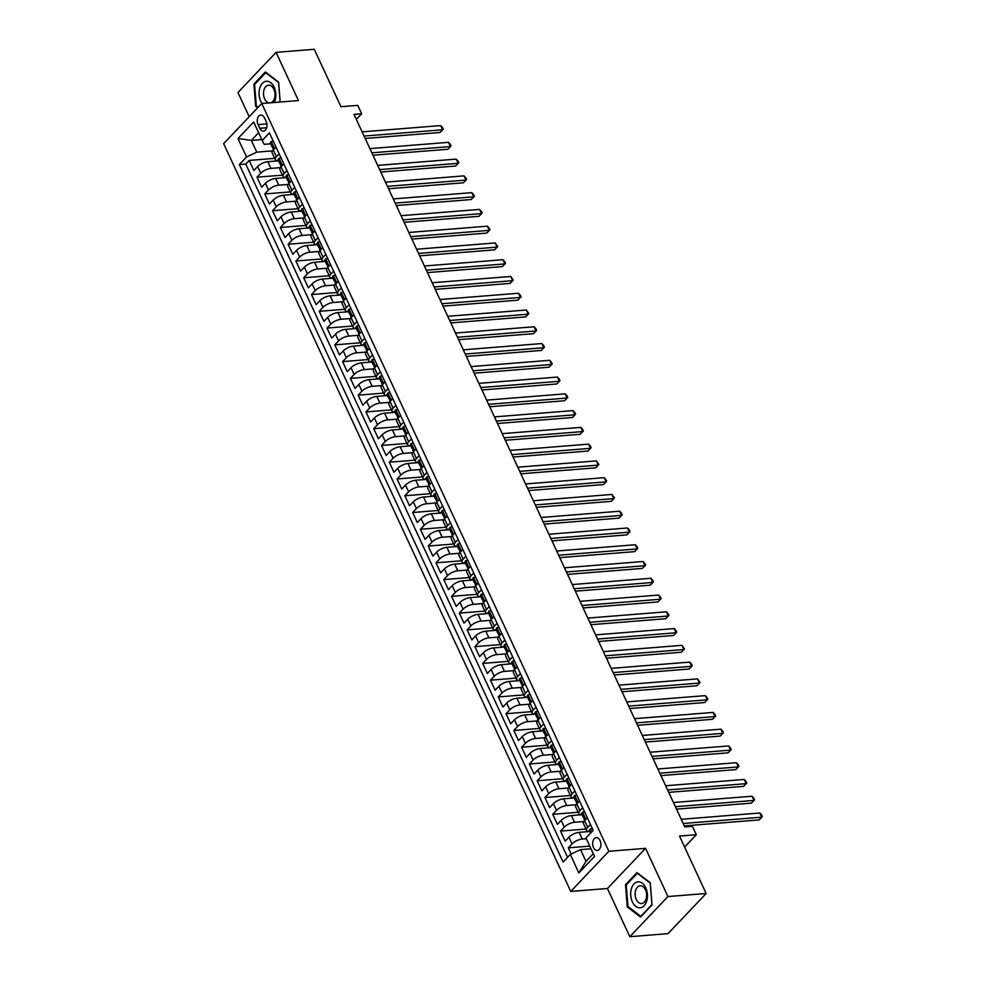 <?xml version="1.0" encoding="UTF-8"?>
<svg xmlns="http://www.w3.org/2000/svg" width="986" height="986" viewBox="0 0 986 986"><rect width="100%" height="100%" fill="white"/><g stroke="black" fill="none" stroke-linecap="round" stroke-linejoin="round"><path stroke-width="1.48" d="M600.067 840.577A6.409 4.117 -94.6 0 0 596.259 837.669A6.409 4.117 -94.6 0 0 593.473 847.516A6.409 4.117 -94.6 0 0 597.282 850.437A6.409 4.117 -94.6 0 0 600.067 840.577M629.82 936.7L668.04 933.643L706.149 893.489L667.941 896.545L645.559 848.342L608.867 851.275L570.758 891.43L607.45 888.497L629.82 936.7L667.941 896.545M608.867 851.275L261.758 103.493L223.649 143.648L570.758 891.43M261.758 103.493L298.45 100.56L276.08 52.357L237.959 92.511L249.199 116.73M276.08 52.357L314.287 49.3L340.946 106.722L357.77 105.379L361.652 113.76L354.011 114.376L684.777 826.946L692.418 826.33L696.313 834.723L679.502 836.066L706.149 893.489M278.545 160.829L267.872 161.692A7.999 3.069 155.1 0 0 257.642 166.511L253.883 170.479L249.211 160.422L274.7 158.376M280.381 167.645L270.99 168.396A7.999 3.069 155.1 0 0 260.748 173.228L256.989 177.184L282.477 175.151M256.989 177.184L261.66 187.241L265.419 183.285A7.999 3.069 155.1 0 1 275.661 178.454L286.322 177.603M294.099 194.365L283.438 195.216A7.999 3.069 155.1 0 0 273.208 200.047L269.449 204.016L264.778 193.946L290.266 191.913M301.889 211.127L291.227 211.99A7.999 3.069 155.1 0 0 280.985 216.809L277.226 220.778L272.555 210.721L298.043 208.675M309.666 227.902L299.004 228.752A7.999 3.069 155.1 0 0 288.775 233.583L285.016 237.54L280.344 227.483L305.82 225.449M317.455 244.664L306.794 245.514A7.999 3.069 155.1 0 0 296.552 250.345L292.793 254.314L288.122 244.245L313.61 242.211M325.232 261.426L314.571 262.288A7.999 3.069 155.1 0 0 304.341 267.12L300.57 271.076L295.911 261.019L321.387 258.973M333.021 278.2L322.348 279.05A7.999 3.069 155.1 0 0 312.118 283.882L308.359 287.838L303.688 277.781L329.176 275.747M340.799 294.962L330.137 295.812A7.999 3.069 155.1 0 0 319.895 300.644L316.136 304.612L311.477 294.543L336.953 292.509M348.588 311.736L337.915 312.587A7.999 3.069 155.1 0 0 327.685 317.418L323.926 321.374L319.254 311.317L344.743 309.271M356.365 328.498L345.704 329.349A7.999 3.069 155.1 0 0 335.462 334.18L331.703 338.136L327.032 328.079L352.52 326.046M364.154 345.26L353.481 346.111A7.999 3.069 155.1 0 0 343.251 350.942L339.492 354.911L334.821 344.853L360.309 342.808M371.932 362.035L361.27 362.885A7.999 3.069 155.1 0 0 351.028 367.716L347.269 371.673L342.598 361.615L368.086 359.57M379.709 378.797L369.047 379.647A7.999 3.069 155.1 0 0 358.818 384.478L355.059 388.435L350.387 378.377L375.876 376.344M387.498 395.559L376.837 396.421A7.999 3.069 155.1 0 0 366.595 401.24L362.836 405.209L358.165 395.152L383.653 393.106M395.275 412.333L384.614 413.183A7.999 3.069 155.1 0 0 374.384 418.015L370.625 421.971L365.954 411.914L391.442 409.88M403.064 429.095L392.403 429.945A7.999 3.069 155.1 0 0 382.161 434.777L378.402 438.745L373.731 428.676L399.219 426.642M410.842 445.857L400.18 446.72A7.999 3.069 155.1 0 0 389.951 451.539L386.192 455.507L381.52 445.45L406.996 443.404M418.631 462.631L407.957 463.482A7.999 3.069 155.1 0 0 397.728 468.313L393.969 472.269L389.297 462.212L414.786 460.179M426.408 479.393L415.747 480.244A7.999 3.069 155.1 0 0 405.505 485.075L401.746 489.044L397.087 478.974L422.563 476.941M434.197 496.155L423.524 497.018A7.999 3.069 155.1 0 0 413.294 501.849L409.535 505.806L404.864 495.748L430.352 493.703M441.974 512.93L431.313 513.78A7.999 3.069 155.1 0 0 421.071 518.611L417.312 522.568L412.641 512.51L438.129 510.477M449.764 529.692L439.09 530.542A7.999 3.069 155.1 0 0 428.861 535.373L425.102 539.342L420.43 529.272L445.918 527.239M457.541 546.466L446.88 547.316A7.999 3.069 155.1 0 0 436.638 552.148L432.879 556.104L428.207 546.047L453.696 544.001M465.33 563.228L454.657 564.078A7.999 3.069 155.1 0 0 444.427 568.91L440.668 572.866L435.997 562.809L461.485 560.775M473.107 579.99L462.446 580.84A7.999 3.069 155.1 0 0 452.204 585.672L448.445 589.64L443.774 579.583L469.262 577.537M480.885 596.764L470.223 597.615A7.999 3.069 155.1 0 0 459.994 602.446L456.235 606.402L451.563 596.345L477.051 594.311M488.674 613.526L478.013 614.377A7.999 3.069 155.1 0 0 467.771 619.208L464.012 623.164L459.34 613.107L484.829 611.073M496.451 630.288L485.79 631.151A7.999 3.069 155.1 0 0 475.56 635.97L471.801 639.939L467.13 629.881L492.606 627.835M504.24 647.062L493.579 647.913A7.999 3.069 155.1 0 0 483.337 652.744L479.578 656.701L474.907 646.643L500.395 644.61M512.017 663.824L501.356 664.675A7.999 3.069 155.1 0 0 491.127 669.506L487.355 673.475L482.696 663.405L508.172 661.372M519.807 680.587L509.133 681.449A7.999 3.069 155.1 0 0 498.904 686.281L495.145 690.237L490.473 680.18L515.961 678.134M527.584 697.361L516.923 698.211A7.999 3.069 155.1 0 0 506.681 703.043L502.922 706.999L498.25 696.942L523.739 694.908M535.373 714.123L524.7 714.973A7.999 3.069 155.1 0 0 514.47 719.805L510.711 723.773L506.04 713.704L531.528 711.67M543.15 730.885L532.489 731.748A7.999 3.069 155.1 0 0 522.247 736.579L518.488 740.535L513.817 730.478L539.305 728.432M550.94 747.659L540.266 748.51A7.999 3.069 155.1 0 0 530.037 753.341L526.277 757.297L521.606 747.24L547.094 745.206M558.717 764.421L548.056 765.272A7.999 3.069 155.1 0 0 537.814 770.103L534.055 774.072L529.383 764.002L554.871 761.968M566.494 781.195L555.833 782.046A7.999 3.069 155.1 0 0 545.603 786.877L541.844 790.834L537.173 780.776L562.661 778.73M574.283 797.957L563.622 798.808A7.999 3.069 155.1 0 0 553.38 803.639L549.621 807.596L544.95 797.538L570.438 795.505M582.06 814.719L571.399 815.57A7.999 3.069 155.1 0 0 561.17 820.401L557.41 824.37L552.739 814.313L578.215 812.267M589.85 831.494L579.189 832.344A7.999 3.069 155.1 0 0 568.947 837.176L565.188 841.132L560.516 831.075L586.004 829.041M590.454 824.493L587.718 827.377A7.999 3.069 -24.9 0 0 586.571 830.261A7.999 3.069 -24.9 0 0 589.714 831.235L589.727 831.235M581.925 814.473L581.95 814.473A7.999 3.069 -24.9 0 1 578.794 813.499A7.999 3.069 -24.9 0 1 579.941 810.615L582.677 807.731M574.148 797.699L574.16 797.699A7.999 3.069 -24.9 0 1 571.005 796.725A7.999 3.069 -24.9 0 1 572.151 793.853L574.887 790.969M566.371 780.937L566.383 780.937A7.999 3.069 -24.9 0 1 563.228 779.963A7.999 3.069 -24.9 0 1 564.374 777.079L567.11 774.195M558.581 764.175L558.594 764.162A7.999 3.069 -24.9 0 1 555.438 763.201A7.999 3.069 -24.9 0 1 556.585 760.317L559.321 757.433M550.804 747.4L550.817 747.4A7.999 3.069 -24.9 0 1 547.661 746.427A7.999 3.069 -24.9 0 1 548.808 743.555L551.544 740.671M543.015 730.638L543.027 730.638A7.999 3.069 -24.9 0 1 539.872 729.665A7.999 3.069 -24.9 0 1 541.018 726.781L543.767 723.897M535.977 707.135L533.241 710.019A7.999 3.069 -24.9 0 0 532.095 712.903A7.999 3.069 -24.9 0 0 535.238 713.864L535.25 713.864M527.448 697.102L527.473 697.102A7.999 3.069 -24.9 0 1 524.318 696.128A7.999 3.069 -24.9 0 1 525.452 693.257L528.2 690.36M519.671 680.34L519.684 680.34A7.999 3.069 -24.9 0 1 516.528 679.366A7.999 3.069 -24.9 0 1 517.675 676.482L520.411 673.598M512.634 656.836L509.898 659.72A7.999 3.069 -24.9 0 0 508.751 662.604A7.999 3.069 -24.9 0 0 511.882 663.566L511.907 663.566M504.105 646.804L504.117 646.804A7.999 3.069 -24.9 0 1 500.962 645.83A7.999 3.069 -24.9 0 1 502.108 642.958L504.844 640.062M496.315 630.042L496.34 630.042A7.999 3.069 -24.9 0 1 493.185 629.068A7.999 3.069 -24.9 0 1 494.331 626.184L497.067 623.3M488.538 613.267L488.551 613.267A7.999 3.069 -24.9 0 1 485.395 612.306A7.999 3.069 -24.9 0 1 486.542 609.422L489.278 606.538M481.501 589.764L478.765 592.648A7.999 3.069 -24.9 0 0 477.618 595.532A7.999 3.069 -24.9 0 0 480.761 596.505L480.774 596.505M472.972 579.743L472.984 579.743A7.999 3.069 -24.9 0 1 469.829 578.77A7.999 3.069 -24.9 0 1 470.975 575.886L473.711 573.002M465.195 562.969L465.207 562.969A7.999 3.069 -24.9 0 1 462.052 561.995A7.999 3.069 -24.9 0 1 463.198 559.124L465.934 556.24M458.157 539.465L455.409 542.349A7.999 3.069 -24.9 0 0 454.263 545.233A7.999 3.069 -24.9 0 0 457.405 546.207L457.418 546.207M449.628 529.445L449.641 529.433A7.999 3.069 -24.9 0 1 446.485 528.471A7.999 3.069 -24.9 0 1 447.632 525.587L450.368 522.703M441.839 512.671L441.864 512.671A7.999 3.069 -24.9 0 1 438.708 511.697A7.999 3.069 -24.9 0 1 439.842 508.825L442.591 505.941M434.062 495.909L434.074 495.909A7.999 3.069 -24.9 0 1 430.919 494.935A7.999 3.069 -24.9 0 1 432.065 492.051L434.801 489.167M427.024 472.405L424.288 475.289A7.999 3.069 -24.9 0 0 423.142 478.173A7.999 3.069 -24.9 0 0 426.272 479.134L426.297 479.134M418.495 462.372L418.508 462.372A7.999 3.069 -24.9 0 1 415.352 461.399A7.999 3.069 -24.9 0 1 416.499 458.527L419.235 455.631M410.706 445.61L410.731 445.61A7.999 3.069 -24.9 0 1 407.575 444.637A7.999 3.069 -24.9 0 1 408.722 441.753L411.458 438.869M403.668 422.107L400.932 424.991A7.999 3.069 -24.9 0 0 399.786 427.875A7.999 3.069 -24.9 0 0 402.929 428.836L402.941 428.836M395.139 412.074L395.164 412.074A7.999 3.069 -24.9 0 1 392.009 411.1A7.999 3.069 -24.9 0 1 393.155 408.229L395.891 405.332M387.362 395.312L387.375 395.312A7.999 3.069 -24.9 0 1 384.22 394.338A7.999 3.069 -24.9 0 1 385.366 391.454L388.102 388.57M379.585 378.538L379.598 378.538A7.999 3.069 -24.9 0 1 376.442 377.576A7.999 3.069 -24.9 0 1 377.589 374.692L380.325 371.808M371.796 361.776L371.808 361.776A7.999 3.069 -24.9 0 1 368.653 360.802A7.999 3.069 -24.9 0 1 369.799 357.918L372.548 355.034M364.019 345.014L364.031 345.014A7.999 3.069 -24.9 0 1 360.876 344.04A7.999 3.069 -24.9 0 1 362.022 341.156L364.758 338.272M356.229 328.239L356.242 328.239A7.999 3.069 -24.9 0 1 353.087 327.266A7.999 3.069 -24.9 0 1 354.233 324.394L356.981 321.51M349.192 304.736L346.456 307.62A7.999 3.069 -24.9 0 0 345.31 310.504A7.999 3.069 -24.9 0 0 348.452 311.477L348.465 311.477M340.663 294.715L340.688 294.703A7.999 3.069 -24.9 0 1 337.532 293.742A7.999 3.069 -24.9 0 1 338.666 290.858L341.415 287.974M332.886 277.941L332.898 277.941A7.999 3.069 -24.9 0 1 329.743 276.967A7.999 3.069 -24.9 0 1 330.889 274.096L333.625 271.212M325.848 254.437L323.112 257.321A7.999 3.069 -24.9 0 0 321.966 260.205A7.999 3.069 -24.9 0 0 325.097 261.179L325.121 261.179M317.319 244.405L317.332 244.405A7.999 3.069 -24.9 0 1 314.177 243.443A7.999 3.069 -24.9 0 1 315.323 240.559L318.059 237.675M309.53 227.643L309.555 227.643A7.999 3.069 -24.9 0 1 306.399 226.669A7.999 3.069 -24.9 0 1 307.546 223.797L310.282 220.901M301.753 210.881L301.765 210.881A7.999 3.069 -24.9 0 1 298.61 209.907A7.999 3.069 -24.9 0 1 299.756 207.023L302.492 204.139M294.715 187.377L291.979 190.261A7.999 3.069 -24.9 0 0 290.833 193.145A7.999 3.069 -24.9 0 0 293.976 194.106L293.988 194.106M286.186 177.344L286.199 177.344A7.999 3.069 -24.9 0 1 283.044 176.371A7.999 3.069 -24.9 0 1 284.19 173.499L286.938 170.603M258.061 124.618L259.774 128.303A6.199 3.981 -94.6 0 0 263.472 131.126A6.199 3.981 -94.6 0 0 266.171 121.574L264.458 117.889A6.199 3.981 -94.6 0 0 260.76 115.066A6.199 3.981 -94.6 0 0 258.061 124.618L266.861 123.916M261.783 139.568L251.331 140.406L256.779 152.14L246.549 156.971L239.339 164.563L563.105 862.047L570.315 854.455L578.868 872.893L594.533 856.403L585.967 837.952L593.178 830.36L269.412 132.876L262.202 140.468L264.199 144.326L270.632 143.808M246.549 156.971L237.983 138.521L253.649 122.03L262.202 140.468M586.325 838.729L582.295 839.049L579.189 832.344M583.909 821.535L574.518 822.287L571.399 815.57M576.12 804.761L566.728 805.513L563.622 798.808M568.343 787.999L558.951 788.751L555.833 782.046M560.566 771.237L551.162 771.989L548.056 765.272M552.776 754.463L543.385 755.214L540.266 748.51M544.999 737.701L535.595 738.452L532.489 731.748M537.21 720.939L527.818 721.678L524.7 714.973M529.433 704.164L520.029 704.916L516.923 698.211M521.643 687.402L512.252 688.154L509.133 681.449M513.866 670.628L504.475 671.38L501.356 664.675M506.077 653.866L496.685 654.618L493.579 647.913M498.3 637.104L488.908 637.856L485.79 631.151M490.51 620.33L481.119 621.081L478.013 614.377M482.733 603.568L473.342 604.319L470.223 597.615M474.944 586.806L465.552 587.557L462.446 580.84M467.167 570.031L457.775 570.783L454.657 564.078M459.39 553.269L449.986 554.021L446.88 547.316M451.6 536.507L442.209 537.259L439.09 530.542M443.823 519.733L434.419 520.485L431.313 513.78M436.034 502.971L426.642 503.723L423.524 497.018M428.257 486.197L418.865 486.948L415.747 480.244M420.467 469.435L411.076 470.186L407.957 463.482M412.69 452.673L403.299 453.424L400.18 446.72M404.901 435.898L395.509 436.65L392.403 429.945M397.124 419.136L387.732 419.888L384.614 413.183M389.334 402.374L379.943 403.126L376.837 396.421M381.557 385.6L372.166 386.352L369.047 379.647M373.78 368.838L364.376 369.59L361.27 362.885M365.991 352.076L356.599 352.828L353.481 346.111M358.214 335.302L348.81 336.053L345.704 329.349M350.424 318.54L341.033 319.291L337.915 312.587M342.647 301.778L333.256 302.529L330.137 295.812M334.858 285.003L325.466 285.755L322.348 279.05M327.081 268.241L317.689 268.993L314.571 262.288M319.291 251.467L309.9 252.219L306.794 245.514M311.514 234.705L302.123 235.457L299.004 228.752M303.725 217.943L294.333 218.695L291.227 211.99M295.948 201.169L286.556 201.92L283.438 195.216M288.171 184.407L278.767 185.158L275.661 178.454M278.409 160.582L278.422 160.582A7.999 3.069 155.1 0 1 275.267 159.609L272.148 152.904A7.999 3.069 155.1 0 1 273.295 150.02L276.031 147.136M249.211 160.422L245.76 164.058L567.566 857.339M582.295 839.049A7.999 3.069 -24.9 0 0 572.065 843.88L568.306 847.837L571.177 854.036M560.516 831.075L564.275 827.118A7.999 3.069 -24.9 0 1 574.518 822.287M552.739 814.313L556.498 810.344A7.999 3.069 -24.9 0 1 566.728 805.513M544.95 797.538L548.709 793.582A7.999 3.069 -24.9 0 1 558.951 788.751M537.173 780.776L540.932 776.808A7.999 3.069 -24.9 0 1 551.162 771.989M529.383 764.002L533.143 760.046A7.999 3.069 -24.9 0 1 543.385 755.214M521.606 747.24L525.365 743.284A7.999 3.069 -24.9 0 1 535.595 738.452M513.817 730.478L517.576 726.509A7.999 3.069 -24.9 0 1 527.818 721.678M506.04 713.704L509.799 709.747A7.999 3.069 -24.9 0 1 520.029 704.916M498.25 696.942L502.022 692.985A7.999 3.069 -24.9 0 1 512.252 688.154M490.473 680.18L494.232 676.211A7.999 3.069 -24.9 0 1 504.475 671.38M482.696 663.405L486.455 659.449A7.999 3.069 -24.9 0 1 496.685 654.618M474.907 646.643L478.666 642.687A7.999 3.069 -24.9 0 1 488.908 637.856M467.13 629.881L470.889 625.913A7.999 3.069 -24.9 0 1 481.119 621.081M459.34 613.107L463.1 609.151A7.999 3.069 -24.9 0 1 473.342 604.319M451.563 596.345L455.322 592.376A7.999 3.069 -24.9 0 1 465.552 587.557M443.774 579.583L447.533 575.614A7.999 3.069 -24.9 0 1 457.775 570.783M435.997 562.809L439.756 558.852A7.999 3.069 -24.9 0 1 449.986 554.021M428.207 546.047L431.967 542.078A7.999 3.069 -24.9 0 1 442.209 537.259M420.43 529.272L424.19 525.316A7.999 3.069 -24.9 0 1 434.419 520.485M412.641 512.51L416.412 508.554A7.999 3.069 -24.9 0 1 426.642 503.723M404.864 495.748L408.623 491.78A7.999 3.069 -24.9 0 1 418.865 486.948M397.087 478.974L400.846 475.018A7.999 3.069 -24.9 0 1 411.076 470.186M389.297 462.212L393.057 458.256A7.999 3.069 -24.9 0 1 403.299 453.424M381.52 445.45L385.279 441.481A7.999 3.069 -24.9 0 1 395.509 436.65M373.731 428.676L377.49 424.719A7.999 3.069 -24.9 0 1 387.732 419.888M365.954 411.914L369.713 407.957A7.999 3.069 -24.9 0 1 379.943 403.126M358.165 395.152L361.924 391.183A7.999 3.069 -24.9 0 1 372.166 386.352M350.387 378.377L354.147 374.421A7.999 3.069 -24.9 0 1 364.376 369.59M342.598 361.615L346.357 357.647A7.999 3.069 -24.9 0 1 356.599 352.828M334.821 344.853L338.58 340.885A7.999 3.069 -24.9 0 1 348.81 336.053M327.032 328.079L330.803 324.123A7.999 3.069 -24.9 0 1 341.033 319.291M319.254 311.317L323.014 307.349A7.999 3.069 -24.9 0 1 333.256 302.529M311.477 294.543L315.237 290.587A7.999 3.069 -24.9 0 1 325.466 285.755M303.688 277.781L307.447 273.825A7.999 3.069 -24.9 0 1 317.689 268.993M295.911 261.019L299.67 257.05A7.999 3.069 -24.9 0 1 309.9 252.219M288.122 244.245L291.881 240.288A7.999 3.069 -24.9 0 1 302.123 235.457M280.344 227.483L284.104 223.526A7.999 3.069 -24.9 0 1 294.333 218.695M272.555 210.721L276.314 206.752A7.999 3.069 -24.9 0 1 286.556 201.92M264.778 193.946L268.537 189.99A7.999 3.069 -24.9 0 1 278.767 185.158M279.149 153.841L276.413 156.725A7.999 3.069 155.1 0 0 275.267 159.609M283.82 163.898L281.084 166.782A7.999 3.069 155.1 0 0 279.938 169.666L283.044 176.371M291.597 180.672L288.861 183.556A7.999 3.069 155.1 0 0 287.715 186.428L290.833 193.145M299.387 197.434L296.65 200.318A7.999 3.069 155.1 0 0 295.504 203.202L298.61 209.907M307.164 214.196L304.428 217.08A7.999 3.069 155.1 0 0 303.281 219.964L306.399 226.669M314.953 230.97L312.217 233.855A7.999 3.069 155.1 0 0 311.071 236.739L314.177 243.443M322.73 247.732L319.994 250.617A7.999 3.069 155.1 0 0 318.848 253.501L321.966 260.205M330.52 264.494L327.771 267.391A7.999 3.069 155.1 0 0 326.637 270.263L329.743 276.967M338.297 281.269L335.56 284.153A7.999 3.069 155.1 0 0 334.414 287.037L337.532 293.742M346.086 298.031L343.338 300.915A7.999 3.069 155.1 0 0 342.191 303.799L345.31 310.504M353.863 314.793L351.127 317.689A7.999 3.069 155.1 0 0 349.981 320.561L353.087 327.266M361.64 331.567L358.904 334.451A7.999 3.069 155.1 0 0 357.758 337.335L360.876 344.04M369.43 348.329L366.693 351.213A7.999 3.069 155.1 0 0 365.547 354.097L368.653 360.802M377.207 365.103L374.47 367.988A7.999 3.069 155.1 0 0 373.324 370.859L376.442 377.576M384.996 381.865L382.26 384.75A7.999 3.069 155.1 0 0 381.114 387.634L384.22 394.338M392.773 398.627L390.037 401.512A7.999 3.069 155.1 0 0 388.891 404.396L392.009 411.1M400.562 415.402L397.826 418.286A7.999 3.069 155.1 0 0 396.68 421.158L399.786 427.875M408.34 432.164L405.603 435.048A7.999 3.069 155.1 0 0 404.457 437.932L407.575 444.637M416.129 448.926L413.38 451.81A7.999 3.069 155.1 0 0 412.247 454.694L415.352 461.399M423.906 465.7L421.17 468.584A7.999 3.069 155.1 0 0 420.024 471.468L423.142 478.173M431.695 482.462L428.947 485.346A7.999 3.069 155.1 0 0 427.801 488.23L430.919 494.935M439.473 499.224L436.736 502.12A7.999 3.069 155.1 0 0 435.59 504.992L438.708 511.697M447.262 515.998L444.513 518.882A7.999 3.069 155.1 0 0 443.367 521.767L446.485 528.471M455.039 532.76L452.303 535.644A7.999 3.069 155.1 0 0 451.157 538.529L454.263 545.233M462.816 549.522L460.08 552.419A7.999 3.069 155.1 0 0 458.934 555.291L462.052 561.995M470.605 566.297L467.869 569.181A7.999 3.069 155.1 0 0 466.723 572.065L469.829 578.77M478.383 583.059L475.646 585.943A7.999 3.069 155.1 0 0 474.5 588.827L477.618 595.532M486.172 599.833L483.436 602.717A7.999 3.069 155.1 0 0 482.29 605.589L485.395 612.306M493.949 616.595L491.213 619.479A7.999 3.069 155.1 0 0 490.067 622.363L493.185 629.068M501.738 633.357L498.99 636.241A7.999 3.069 155.1 0 0 497.856 639.125L500.962 645.83M509.515 650.131L506.779 653.015A7.999 3.069 155.1 0 0 505.633 655.887L508.751 662.604M517.305 666.893L514.556 669.777A7.999 3.069 155.1 0 0 513.423 672.662L516.528 679.366M525.082 683.655L522.346 686.539A7.999 3.069 155.1 0 0 521.2 689.424L524.318 696.128M532.871 700.43L530.123 703.314A7.999 3.069 155.1 0 0 528.977 706.198L532.095 712.903M540.648 717.192L537.912 720.076A7.999 3.069 155.1 0 0 536.766 722.96L539.872 729.665M548.426 733.954L545.689 736.85A7.999 3.069 155.1 0 0 544.543 739.722L547.661 746.427M556.215 750.728L553.479 753.612A7.999 3.069 155.1 0 0 552.333 756.496L555.438 763.201M563.992 767.49L561.256 770.374A7.999 3.069 155.1 0 0 560.11 773.258L563.228 779.963M571.781 784.252L569.045 787.148A7.999 3.069 155.1 0 0 567.899 790.02L571.005 796.725M579.558 801.026L576.822 803.91A7.999 3.069 155.1 0 0 575.676 806.794L578.794 813.499M587.348 817.788L584.612 820.672A7.999 3.069 155.1 0 0 583.465 823.557L586.571 830.261M272.604 150.87L256.779 152.14M684.604 847.06L696.313 834.723M356.328 119.368L361.652 113.76M258.615 132.74L251.331 140.406L237.983 138.521M590.996 848.786L580.544 849.624L585.992 861.357L593.276 853.691M245.76 164.058L239.339 164.563M568.306 847.837L589.764 846.124M570.315 854.455L580.544 849.624M578.868 872.893L585.992 861.357M280.197 102.014L278.619 82.134L265.37 72.003L253.883 84.093L255.657 106.328L257.642 107.844M645.559 848.342L607.45 888.497M652.005 904.963L650.242 882.729L636.993 872.598L625.506 884.688L627.281 906.923L640.53 917.054L652.005 904.963M256.73 106.242L255.657 106.328M254.955 84.007L253.883 84.093M628.353 906.837L627.281 906.923M626.591 884.602L625.506 884.688M273.27 141.158L271.15 141.528A5.3 2.034 155.1 0 0 270.435 143.389L271.914 146.569A5.3 2.034 155.1 0 0 272.469 147.05L273.06 147.296M365.202 138.471L440.052 132.481L442.628 129.77L364.08 136.056M440.68 125.579L442.48 127.49L443.256 129.166L442.628 129.77L440.68 125.579L362.133 131.865M273.442 149.86L272.851 148.578A5.3 2.034 -24.9 0 1 272.974 147.53L272.037 145.509A5.3 2.034 155.1 0 0 271.914 146.569M443.256 129.166L440.052 132.481M274.268 102.495A13.003 8.356 -94.6 0 0 274.133 87.15A13.003 8.356 -94.6 0 0 262.387 83.305A13.003 8.356 -94.6 0 0 260.748 101.262A13.003 8.356 -94.6 0 0 262.017 103.468M270.793 102.778A8.899 5.719 -94.6 0 0 273.837 89.233A8.899 5.719 -94.6 0 0 268.537 85.19A8.899 5.719 -94.6 0 0 264.667 98.896A8.899 5.719 -94.6 0 0 269.104 102.901M258.135 107.314L256.323 105.921L254.598 84.389L265.727 72.668L278.557 82.491L280.123 102.026M638.028 881.841A13.003 8.356 -94.6 0 0 630.732 895.461A13.003 8.356 -94.6 0 0 640.099 907.773A13.003 8.356 -94.6 0 0 647.395 894.142A13.003 8.356 -94.6 0 0 638.028 881.841M640.173 885.785A8.899 5.719 -94.6 0 0 640.16 885.785A8.899 5.719 -94.6 0 0 635.169 895.115A8.899 5.719 -94.6 0 0 641.578 903.533A8.899 5.719 -94.6 0 0 641.59 903.533A8.899 5.719 -94.6 0 0 646.582 894.203A8.899 5.719 -94.6 0 0 640.173 885.785L640.16 885.785M651.906 904.618L640.777 916.339L627.946 906.516L626.233 884.984L637.35 873.263L650.193 883.086L651.98 904.618M281.047 157.933L278.927 158.302A5.3 2.034 155.1 0 0 278.225 160.151L279.704 163.331A5.3 2.034 155.1 0 0 280.258 163.824L280.85 164.07M372.979 155.233L447.841 149.256L450.417 146.544L371.858 152.818M448.47 142.341L450.269 144.264L451.046 145.94L450.417 146.544L448.47 142.341L369.91 148.627M281.232 166.634L280.64 165.352A5.3 2.034 -24.9 0 1 280.764 164.292L279.827 162.283A5.3 2.034 155.1 0 0 279.704 163.331M451.046 145.94L447.841 149.256M288.824 174.695L286.716 175.064A5.3 2.034 155.1 0 0 286.002 176.913L287.481 180.105A5.3 2.034 155.1 0 0 288.035 180.586L288.627 180.832M380.769 172.008L455.618 166.018L458.194 163.306L379.647 169.592M456.247 159.116L458.046 161.026L458.823 162.702L458.194 163.306L456.247 159.116L377.7 165.401M289.009 183.396L288.417 182.114A5.3 2.034 -24.9 0 1 288.541 181.054L287.604 179.045A5.3 2.034 155.1 0 0 287.481 180.105M458.823 162.702L455.618 166.018M296.613 191.457L294.494 191.826A5.3 2.034 155.1 0 0 293.791 193.687L295.27 196.867A5.3 2.034 155.1 0 0 295.812 197.348L296.404 197.594M388.546 188.77L463.408 182.78L465.984 180.068L387.424 186.354M464.036 175.878L465.836 177.788L466.612 179.464L465.984 180.068L464.036 175.878L385.477 182.163M296.798 200.158L296.207 198.876A5.3 2.034 -24.9 0 1 296.33 197.829L295.393 195.82A5.3 2.034 155.1 0 0 295.27 196.867M466.612 179.464L463.408 182.78M304.391 208.231L302.283 208.601A5.3 2.034 155.1 0 0 301.568 210.449L303.047 213.642A5.3 2.034 155.1 0 0 303.602 214.122L304.193 214.369M396.335 205.544L471.185 199.554L473.761 196.843L395.213 203.116M471.813 192.652L473.613 194.562L474.389 196.239L473.761 196.843L471.813 192.652L393.266 198.925M304.575 216.932L303.984 215.651A5.3 2.034 -24.9 0 1 304.107 214.591L303.17 212.582A5.3 2.034 155.1 0 0 303.047 213.642M474.389 196.239L471.185 199.554M312.18 224.993L310.06 225.363A5.3 2.034 155.1 0 0 309.357 227.211L310.836 230.404A5.3 2.034 155.1 0 0 311.379 230.884L311.97 231.131M404.112 222.306L478.974 216.316L481.55 213.605L402.991 219.89M479.603 209.414L481.402 211.324L482.179 213.001L481.55 213.605L479.603 209.414L401.043 215.7M312.365 233.694L311.761 232.413A5.3 2.034 -24.9 0 1 311.884 231.365L310.96 229.344A5.3 2.034 155.1 0 0 310.836 230.404M482.179 213.001L478.974 216.316M319.957 241.755L317.849 242.125A5.3 2.034 155.1 0 0 317.135 243.986L318.614 247.166A5.3 2.034 155.1 0 0 319.168 247.646L319.76 247.905M411.889 239.068L486.751 233.09L489.327 230.367L410.768 236.652M487.38 226.176L489.179 228.086L489.956 229.763L489.327 230.367L487.38 226.176L408.833 232.462M320.142 250.456L319.55 249.187A5.3 2.034 -24.9 0 1 319.674 248.127L318.737 246.118A5.3 2.034 155.1 0 0 318.614 247.166M489.956 229.763L486.751 233.09M327.746 258.529L325.626 258.899A5.3 2.034 155.1 0 0 324.924 260.748L326.403 263.94A5.3 2.034 155.1 0 0 326.945 264.421L327.537 264.667M419.679 255.842L494.541 249.852L497.104 247.141L418.557 253.427M495.169 242.95L497.745 246.537L497.104 247.141L495.169 242.95L416.61 249.224M327.931 267.231L327.327 265.949A5.3 2.034 -24.9 0 1 327.451 264.889L326.526 262.88A5.3 2.034 155.1 0 0 326.403 263.94M497.745 246.537L494.541 249.852M335.523 275.291L333.404 275.661A5.3 2.034 155.1 0 0 332.701 277.522L334.18 280.702A5.3 2.034 155.1 0 0 334.735 281.183L335.326 281.429M427.456 272.604L502.318 266.614L504.894 263.903L426.334 270.189M502.946 259.712L504.746 261.623L505.522 263.299L504.894 263.903L502.946 259.712L424.399 265.998M335.708 283.993L335.117 282.711A5.3 2.034 -24.9 0 1 335.24 281.663L334.303 279.642A5.3 2.034 155.1 0 0 334.18 280.702M505.522 263.299L502.318 266.614M343.313 292.066L341.193 292.423A5.3 2.034 155.1 0 0 340.49 294.284L341.969 297.464A5.3 2.034 155.1 0 0 342.512 297.945L343.103 298.203M435.245 289.366L510.095 283.389L512.671 280.665L434.123 286.951M510.736 276.474L513.312 280.073L512.671 280.665L510.736 276.474L432.176 282.76M343.485 300.755L342.894 299.485A5.3 2.034 -24.9 0 1 343.017 298.425L342.093 296.416A5.3 2.034 155.1 0 0 341.969 297.464M513.312 280.073L510.095 283.389M351.09 308.828L348.97 309.197A5.3 2.034 155.1 0 0 348.268 311.046L349.747 314.238A5.3 2.034 155.1 0 0 350.301 314.719L350.893 314.965M443.022 306.141L517.884 300.151L520.46 297.439L441.901 303.725M518.513 293.249L520.312 295.159L521.089 296.835L520.46 297.439L518.513 293.249L439.953 299.522M351.275 317.529L350.683 316.247A5.3 2.034 -24.9 0 1 350.806 315.187L349.87 313.178A5.3 2.034 155.1 0 0 349.747 314.238M521.089 296.835L517.884 300.151M358.879 325.59L356.759 325.959A5.3 2.034 155.1 0 0 356.045 327.82L357.524 331A5.3 2.034 155.1 0 0 358.078 331.481L358.67 331.727M450.812 322.903L525.661 316.913L528.237 314.201L449.69 320.487M526.29 310.011L528.878 313.597L528.237 314.201L526.29 310.011L447.743 316.296M359.052 334.291L358.46 333.009A5.3 2.034 -24.9 0 1 358.584 331.962L357.647 329.94A5.3 2.034 155.1 0 0 357.524 331M528.878 313.597L525.661 316.913M366.656 342.364L364.537 342.721A5.3 2.034 155.1 0 0 363.834 344.582L365.313 347.762A5.3 2.034 155.1 0 0 365.868 348.255L366.459 348.502M458.589 339.665L533.451 333.687L536.027 330.976L457.467 337.249M534.079 326.773L535.879 328.695L536.655 330.372L536.027 330.976L534.079 326.773L455.52 333.058M366.841 351.065L366.25 349.784A5.3 2.034 -24.9 0 1 366.373 348.724L365.436 346.715A5.3 2.034 155.1 0 0 365.313 347.762M536.655 330.372L533.451 333.687M374.433 359.126L372.326 359.496A5.3 2.034 155.1 0 0 371.611 361.344L373.09 364.537A5.3 2.034 155.1 0 0 373.645 365.017L374.236 365.264M466.378 356.439L541.228 350.449L543.804 347.738L465.256 354.023M541.856 343.547L543.656 345.457L544.432 347.134L543.804 347.738L541.856 343.547L463.309 349.833M374.618 367.827L374.027 366.545A5.3 2.034 -24.9 0 1 374.15 365.486L373.213 363.477A5.3 2.034 155.1 0 0 373.09 364.537M544.432 347.134L541.228 350.449M382.223 375.888L380.103 376.258A5.3 2.034 155.1 0 0 379.4 378.119L380.879 381.299A5.3 2.034 155.1 0 0 381.434 381.779L382.013 382.026M474.155 373.201L549.017 367.211L551.593 364.5L473.034 370.785M549.646 360.309L551.445 362.219L552.222 363.896L551.593 364.5L549.646 360.309L471.086 366.595M382.408 384.589L381.816 383.308A5.3 2.034 -24.9 0 1 381.939 382.26L381.003 380.251A5.3 2.034 155.1 0 0 380.879 381.299M552.222 363.896L549.017 367.211M390 392.662L387.892 393.032A5.3 2.034 155.1 0 0 387.178 394.881L388.657 398.061A5.3 2.034 155.1 0 0 389.211 398.554L389.803 398.8M481.944 389.975L556.794 383.985L559.37 381.274L480.823 387.547M557.423 377.071L559.222 378.994L559.999 380.67L559.37 381.274L557.423 377.071L478.876 383.357M390.185 401.364L389.593 400.082A5.3 2.034 -24.9 0 1 389.716 399.022L388.78 397.013A5.3 2.034 155.1 0 0 388.657 398.061M559.999 380.67L556.794 383.985M397.789 409.424L395.669 409.794A5.3 2.034 155.1 0 0 394.967 411.643L396.446 414.835A5.3 2.034 155.1 0 0 396.988 415.316L397.58 415.562M489.722 406.737L564.584 400.747L567.16 398.036L488.6 404.322M565.212 393.845L567.012 395.756L567.788 397.432L567.16 398.036L565.212 393.845L486.653 400.131M397.974 418.126L397.37 416.844A5.3 2.034 -24.9 0 1 397.494 415.784L396.569 413.775A5.3 2.034 155.1 0 0 396.446 414.835M567.788 397.432L564.584 400.747M405.566 426.186L403.459 426.556A5.3 2.034 155.1 0 0 402.744 428.417L404.223 431.597A5.3 2.034 155.1 0 0 404.778 432.078L405.369 432.324M497.511 423.499L572.361 417.509L574.937 414.798L496.377 421.084M572.989 410.607L574.789 412.518L575.565 414.194L574.937 414.798L572.989 410.607L494.442 416.893M405.751 434.888L405.16 433.606A5.3 2.034 -24.9 0 1 405.283 432.558L404.346 430.549A5.3 2.034 155.1 0 0 404.223 431.597M575.565 414.194L572.361 417.509M413.356 442.96L411.236 443.33A5.3 2.034 155.1 0 0 410.533 445.179L412.012 448.371A5.3 2.034 155.1 0 0 412.555 448.852L413.146 449.098M505.288 440.274L580.15 434.284L582.726 431.572L504.166 437.846M580.779 427.382L582.578 429.292L583.355 430.968L582.726 431.572L580.779 427.382L502.219 433.655M413.541 451.662L412.937 450.38A5.3 2.034 -24.9 0 1 413.06 449.32L412.136 447.311A5.3 2.034 155.1 0 0 412.012 448.371M583.355 430.968L580.15 434.284M421.133 459.722L419.025 460.092A5.3 2.034 155.1 0 0 418.31 461.941L419.789 465.133A5.3 2.034 155.1 0 0 420.344 465.614L420.936 465.86M513.065 457.036L587.927 451.046L590.503 448.334L511.944 454.62M588.556 444.144L590.355 446.054L591.132 447.73L590.503 448.334L588.556 444.144L510.008 450.429M421.318 468.424L420.726 467.142A5.3 2.034 -24.9 0 1 420.849 466.095L419.913 464.073A5.3 2.034 155.1 0 0 419.789 465.133M591.132 447.73L587.927 451.046M428.922 476.485L426.802 476.854A5.3 2.034 155.1 0 0 426.1 478.715L427.579 481.895A5.3 2.034 155.1 0 0 428.121 482.376L428.713 482.635M520.855 473.798L595.704 467.82L598.28 465.096L519.733 471.382M596.345 460.906L598.921 464.492L598.28 465.096L596.345 460.906L517.786 467.191M429.107 485.186L428.503 483.916A5.3 2.034 -24.9 0 1 428.627 482.857L427.702 480.848A5.3 2.034 155.1 0 0 427.579 481.895M598.921 464.492L595.704 467.82M436.699 493.259L434.579 493.629A5.3 2.034 155.1 0 0 433.877 495.477L435.356 498.669A5.3 2.034 155.1 0 0 435.911 499.15L436.502 499.397M528.632 490.572L603.494 484.582L606.07 481.871L527.51 488.156M604.122 477.68L605.922 479.59L606.698 481.267L606.07 481.871L604.122 477.68L525.563 483.953M436.884 501.96L436.293 500.678A5.3 2.034 -24.9 0 1 436.416 499.619L435.479 497.61A5.3 2.034 155.1 0 0 435.356 498.669M606.698 481.267L603.494 484.582M444.489 510.021L442.369 510.391A5.3 2.034 155.1 0 0 441.654 512.252L443.133 515.431A5.3 2.034 155.1 0 0 443.688 515.912L444.279 516.159M536.421 507.334L611.271 501.344L613.847 498.633L535.299 504.918M611.899 494.442L614.488 498.029L613.847 498.633L611.899 494.442L533.352 500.728M444.661 518.722L444.07 517.44A5.3 2.034 -24.9 0 1 444.193 516.393L443.256 514.372A5.3 2.034 155.1 0 0 443.133 515.431M614.488 498.029L611.271 501.344M452.266 526.795L450.146 527.153A5.3 2.034 155.1 0 0 449.443 529.014L450.922 532.193A5.3 2.034 155.1 0 0 451.477 532.686L452.069 532.933M544.198 524.096L619.06 518.118L621.636 515.395L543.076 521.68M619.689 511.204L621.488 513.127L622.265 514.803L621.636 515.395L619.689 511.204L541.129 517.49M452.451 535.484L451.859 534.215A5.3 2.034 -24.9 0 1 451.982 533.155L451.046 531.146A5.3 2.034 155.1 0 0 450.922 532.193M622.265 514.803L619.06 518.118M460.055 543.557L457.935 543.927A5.3 2.034 155.1 0 0 457.221 545.776L458.7 548.968A5.3 2.034 155.1 0 0 459.254 549.448L459.846 549.695M551.987 540.87L626.837 534.88L629.413 532.169L550.866 538.455M627.466 527.978L629.265 529.889L630.042 531.565L629.413 532.169L627.466 527.978L548.919 534.252M460.228 552.259L459.636 550.977A5.3 2.034 -24.9 0 1 459.759 549.917L458.823 547.908A5.3 2.034 155.1 0 0 458.7 548.968M630.042 531.565L626.837 534.88M467.832 560.319L465.712 560.689A5.3 2.034 155.1 0 0 465.01 562.55L466.489 565.73A5.3 2.034 155.1 0 0 467.044 566.21L467.623 566.457M559.765 557.632L634.627 551.642L637.202 548.931L558.643 555.217M635.255 544.74L637.055 546.651L637.831 548.327L637.202 548.931L635.255 544.74L556.696 551.026M468.017 569.021L467.426 567.739A5.3 2.034 -24.9 0 1 467.549 566.691L466.612 564.67A5.3 2.034 155.1 0 0 466.489 565.73M637.831 548.327L634.627 551.642M475.609 577.093L473.502 577.463A5.3 2.034 155.1 0 0 472.787 579.312L474.266 582.492A5.3 2.034 155.1 0 0 474.821 582.985L475.412 583.231M567.554 574.394L642.404 568.417L644.98 565.705L566.432 571.979M643.032 561.502L644.832 563.425L645.608 565.101L644.98 565.705L643.032 561.502L564.485 567.788M475.794 585.795L475.203 584.513A5.3 2.034 -24.9 0 1 475.326 583.453L474.389 581.444A5.3 2.034 155.1 0 0 474.266 582.492M645.608 565.101L642.404 568.417M483.399 593.855L481.279 594.225A5.3 2.034 155.1 0 0 480.576 596.074L482.055 599.266A5.3 2.034 155.1 0 0 482.598 599.747L483.189 599.993M575.331 591.169L650.193 585.179L652.769 582.467L574.209 588.753M650.822 578.277L652.621 580.187L653.398 581.863L652.769 582.467L650.822 578.277L572.262 584.562M483.584 602.557L482.992 601.275A5.3 2.034 -24.9 0 1 483.115 600.215L482.179 598.206A5.3 2.034 155.1 0 0 482.055 599.266M653.398 581.863L650.193 585.179M491.176 610.617L489.068 610.987A5.3 2.034 155.1 0 0 488.353 612.848L489.832 616.028A5.3 2.034 155.1 0 0 490.387 616.509L490.979 616.755M583.12 607.931L657.97 601.941L660.546 599.229L581.999 605.515M658.599 595.039L660.398 596.949L661.175 598.625L660.546 599.229L658.599 595.039L580.051 601.324M491.361 619.319L490.769 618.037A5.3 2.034 -24.9 0 1 490.892 616.99L489.956 614.981A5.3 2.034 155.1 0 0 489.832 616.028M661.175 598.625L657.97 601.941M498.965 627.392L496.845 627.762A5.3 2.034 155.1 0 0 496.143 629.61L497.622 632.802A5.3 2.034 155.1 0 0 498.164 633.283L498.756 633.53M590.897 624.705L665.76 618.715L668.335 616.004L589.776 622.277M666.388 611.813L668.188 613.723L668.964 615.4L668.335 616.004L666.388 611.813L587.829 618.086M499.15 636.093L498.546 634.811A5.3 2.034 -24.9 0 1 498.669 633.751L497.745 631.743A5.3 2.034 155.1 0 0 497.622 632.802M668.964 615.4L665.76 618.715M506.742 644.154L504.635 644.524A5.3 2.034 155.1 0 0 503.92 646.372L505.399 649.564A5.3 2.034 155.1 0 0 505.954 650.045L506.545 650.292M598.675 641.467L673.537 635.477L676.113 632.765L597.553 639.051M674.165 628.575L675.965 630.485L676.741 632.162L676.113 632.765L674.165 628.575L595.618 634.861M506.927 652.855L506.336 651.573A5.3 2.034 -24.9 0 1 506.459 650.513L505.522 648.505A5.3 2.034 155.1 0 0 505.399 649.564M676.741 632.162L673.537 635.477M514.532 660.916L512.412 661.286A5.3 2.034 155.1 0 0 511.709 663.147L513.188 666.326A5.3 2.034 155.1 0 0 513.731 666.807L514.322 667.054M606.464 658.229L681.326 652.239L683.89 649.527L605.342 655.813M681.955 645.337L684.53 648.924L683.89 649.527L681.955 645.337L603.395 651.623M514.717 669.617L514.113 668.335A5.3 2.034 -24.9 0 1 514.236 667.288L513.312 665.279A5.3 2.034 155.1 0 0 513.188 666.326M684.53 648.924L681.326 652.239M522.309 677.69L520.189 678.06A5.3 2.034 155.1 0 0 519.486 679.909L520.965 683.101A5.3 2.034 155.1 0 0 521.52 683.581L522.112 683.828M614.241 675.003L689.103 669.013L691.679 666.302L613.119 672.575M689.732 662.111L691.531 664.022L692.308 665.698L691.679 666.302L689.732 662.111L611.172 668.385M522.494 686.392L521.902 685.11A5.3 2.034 -24.9 0 1 522.025 684.05L521.089 682.041A5.3 2.034 155.1 0 0 520.965 683.101M692.308 665.698L689.103 669.013M530.098 694.452L527.978 694.822A5.3 2.034 155.1 0 0 527.264 696.671L528.742 699.863A5.3 2.034 155.1 0 0 529.297 700.343L529.889 700.59M622.03 691.765L696.88 685.775L699.456 683.064L620.909 689.35M697.521 678.873L700.097 682.46L699.456 683.064L697.521 678.873L618.962 685.159M530.271 703.154L529.679 701.872A5.3 2.034 -24.9 0 1 529.802 700.824L528.866 698.803A5.3 2.034 155.1 0 0 528.742 699.863M700.097 682.46L696.88 685.775M537.875 711.214L535.755 711.584A5.3 2.034 155.1 0 0 535.053 713.445L536.532 716.625A5.3 2.034 155.1 0 0 537.087 717.105L537.678 717.364M629.808 708.527L704.67 702.55L707.245 699.826L628.686 706.112M705.298 695.635L707.098 697.546L707.874 699.234L707.245 699.826L705.298 695.635L626.739 701.921M538.06 719.916L537.469 718.646A5.3 2.034 -24.9 0 1 537.592 717.586L536.655 715.577A5.3 2.034 155.1 0 0 536.532 716.625M707.874 699.234L704.67 702.55M545.665 727.988L543.545 728.358A5.3 2.034 155.1 0 0 542.83 730.207L544.309 733.399A5.3 2.034 155.1 0 0 544.864 733.88L545.455 734.126M637.597 725.302L712.447 719.312L715.023 716.6L636.475 722.886M713.075 712.41L714.875 714.32L715.651 715.996L715.023 716.6L713.075 712.41L634.528 718.683M545.837 736.69L545.246 735.408A5.3 2.034 -24.9 0 1 545.369 734.348L544.432 732.339A5.3 2.034 155.1 0 0 544.309 733.399M715.651 715.996L712.447 719.312M553.442 744.75L551.322 745.12A5.3 2.034 155.1 0 0 550.619 746.981L552.098 750.161A5.3 2.034 155.1 0 0 552.653 750.642L553.245 750.888M645.374 742.064L720.236 736.074L722.812 733.362L644.252 739.648M720.865 729.172L722.664 731.082L723.441 732.758L722.812 733.362L720.865 729.172L642.305 735.457M553.627 753.452L553.035 752.17A5.3 2.034 -24.9 0 1 553.158 751.122L552.222 749.101A5.3 2.034 155.1 0 0 552.098 750.161M723.441 732.758L720.236 736.074M561.219 761.525L559.111 761.882A5.3 2.034 155.1 0 0 558.396 763.743L559.875 766.923A5.3 2.034 155.1 0 0 560.43 767.416L561.022 767.663M653.163 758.826L728.013 752.848L730.589 750.124L652.042 756.41M728.642 745.934L730.441 747.856L731.218 749.533L730.589 750.124L728.642 745.934L650.094 752.219M561.404 770.214L560.812 768.944A5.3 2.034 -24.9 0 1 560.935 767.884L559.999 765.875A5.3 2.034 155.1 0 0 559.875 766.923M731.218 749.533L728.013 752.848M569.008 778.287L566.888 778.657A5.3 2.034 155.1 0 0 566.186 780.505L567.665 783.697A5.3 2.034 155.1 0 0 568.207 784.178L568.799 784.425M660.94 775.6L735.803 769.61L738.378 766.898L659.819 773.184M736.431 762.708L738.231 764.618L739.007 766.295L738.378 766.898L736.431 762.708L657.872 768.994M569.193 786.988L568.602 785.706A5.3 2.034 -24.9 0 1 568.725 784.646L567.788 782.637A5.3 2.034 155.1 0 0 567.665 783.697M739.007 766.295L735.803 769.61M576.785 795.049L574.678 795.419A5.3 2.034 155.1 0 0 573.963 797.28L575.442 800.459A5.3 2.034 155.1 0 0 575.997 800.94L576.588 801.187M668.73 792.362L743.58 786.372L746.155 783.66L667.608 789.946M744.208 779.47L746.008 781.38L746.784 783.057L746.155 783.66L744.208 779.47L665.661 785.756M576.97 803.75L576.379 802.468A5.3 2.034 -24.9 0 1 576.502 801.421L575.565 799.399A5.3 2.034 155.1 0 0 575.442 800.459M746.784 783.057L743.58 786.372M584.575 811.823L582.455 812.193A5.3 2.034 155.1 0 0 581.752 814.042L583.231 817.221A5.3 2.034 155.1 0 0 583.774 817.714L584.365 817.961M676.507 809.124L751.369 803.146L753.945 800.435L675.385 806.708M751.998 796.232L753.797 798.155L754.573 799.831L753.945 800.435L751.998 796.232L673.438 802.518M584.76 820.525L584.156 819.243A5.3 2.034 -24.9 0 1 584.279 818.183L583.355 816.174A5.3 2.034 155.1 0 0 583.231 817.221M754.573 799.831L751.369 803.146M592.352 828.585L590.244 828.955A5.3 2.034 155.1 0 0 589.529 830.804L590.589 833.084M684.284 825.898L759.146 819.908L761.722 817.197L683.162 823.483M759.775 813.006L761.574 814.917L762.351 816.593L761.722 817.197L759.775 813.006L681.227 819.292M762.351 816.593L759.146 819.908M270.99 168.396L267.872 161.692M260.748 173.228L257.642 166.511M572.065 843.88L568.947 837.176M564.275 827.118L561.17 820.401M556.498 810.344L553.38 803.639M548.709 793.582L545.603 786.877M540.932 776.808L537.814 770.103M533.143 760.046L530.037 753.341M525.365 743.284L522.247 736.579M517.576 726.509L514.47 719.805M509.799 709.747L506.681 703.043M502.022 692.985L498.904 686.281M494.232 676.211L491.127 669.506M486.455 659.449L483.337 652.744M478.666 642.687L475.56 635.97M470.889 625.913L467.771 619.208M463.1 609.151L459.994 602.446M455.322 592.376L452.204 585.672M447.533 575.614L444.427 568.91M439.756 558.852L436.638 552.148M431.967 542.078L428.861 535.373M424.19 525.316L421.071 518.611M416.412 508.554L413.294 501.849M408.623 491.78L405.505 485.075M400.846 475.018L397.728 468.313M393.057 458.256L389.951 451.539M385.279 441.481L382.161 434.777M377.49 424.719L374.384 418.015M369.713 407.957L366.595 401.24M361.924 391.183L358.818 384.478M354.147 374.421L351.028 367.716M346.357 357.647L343.251 350.942M338.58 340.885L335.462 334.18M330.803 324.123L327.685 317.418M323.014 307.349L319.895 300.644M315.237 290.587L312.118 283.882M307.447 273.825L304.341 267.12M299.67 257.05L296.552 250.345M291.881 240.288L288.775 233.583M284.104 223.526L280.985 216.809M276.314 206.752L273.208 200.047M268.537 189.99L265.419 183.285M276.413 156.725L273.295 150.02M284.19 173.499L281.084 166.782M291.979 190.261L288.861 183.556M299.756 207.023L296.65 200.318M307.546 223.797L304.428 217.08M315.323 240.559L312.217 233.855M323.112 257.321L319.994 250.617M330.889 274.096L327.771 267.391M338.666 290.858L335.56 284.153M346.456 307.62L343.338 300.915M354.233 324.394L351.127 317.689M362.022 341.156L358.904 334.451M369.799 357.918L366.693 351.213M377.589 374.692L374.47 367.988M385.366 391.454L382.26 384.75M393.155 408.229L390.037 401.512M400.932 424.991L397.826 418.286M408.722 441.753L405.603 435.048M416.499 458.527L413.38 451.81M424.288 475.289L421.17 468.584M432.065 492.051L428.947 485.346M439.842 508.825L436.736 502.12M447.632 525.587L444.513 518.882M455.409 542.349L452.303 535.644M463.198 559.124L460.08 552.419M470.975 575.886L467.869 569.181M478.765 592.648L475.646 585.943M486.542 609.422L483.436 602.717M494.331 626.184L491.213 619.479M502.108 642.958L498.99 636.241M509.898 659.72L506.779 653.015M517.675 676.482L514.556 669.777M525.452 693.257L522.346 686.539M533.241 710.019L530.123 703.314M541.018 726.781L537.912 720.076M548.808 743.555L545.689 736.85M556.585 760.317L553.479 753.612M564.374 777.079L561.256 770.374M572.151 793.853L569.045 787.148M579.941 810.615L576.822 803.91M587.718 827.377L584.612 820.672M266.664 127.749L259.774 128.303M274.552 148.701L271.224 141.516M282.329 165.463L279.001 158.29M290.118 182.237L286.778 175.052M297.895 198.999L294.567 191.814M305.685 215.761L302.345 208.588M313.462 232.536L310.134 225.35M321.251 249.298L317.911 242.112M329.028 266.06L325.7 258.887M336.818 282.834L333.478 275.649M344.595 299.596L341.267 292.411M352.384 316.358L349.044 309.185M360.161 333.132L356.833 325.947M367.938 349.894L364.61 342.721M375.728 366.656L372.388 359.483M383.505 383.431L380.177 376.245M391.294 400.193L387.954 393.02M399.071 416.967L395.743 409.782M406.861 433.729L403.52 426.544M414.638 450.491L411.31 443.318M422.427 467.265L419.087 460.08M430.204 484.027L426.876 476.842M437.994 500.789L434.653 493.616M445.771 517.564L442.443 510.378M453.548 534.326L450.22 527.14M461.337 551.088L458.009 543.915M469.114 567.862L465.786 560.677M476.904 584.624L473.563 577.451M484.681 601.386L481.353 594.213M492.47 618.16L489.13 610.975M500.247 634.922L496.919 627.749M508.036 651.697L504.696 644.511M515.814 668.459L512.486 661.273M523.603 685.221L520.263 678.048M531.38 701.995L528.052 694.81M539.169 718.757L535.829 711.572M546.947 735.519L543.619 728.346M554.724 752.293L551.396 745.108M562.513 769.055L559.173 761.87M570.29 785.817L566.962 778.644M578.079 802.592L574.739 795.406M585.857 819.354L582.529 812.181M591.699 831.925L590.306 828.943"/></g></svg>
